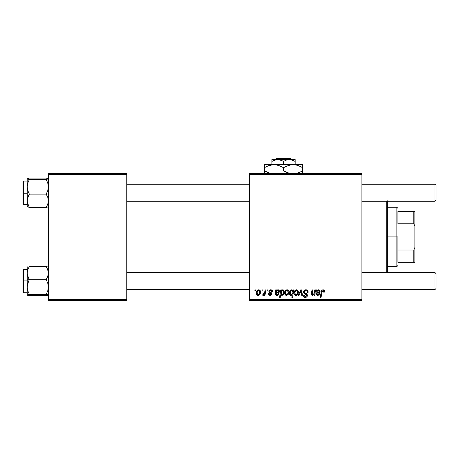 <?xml version="1.0" encoding="UTF-8"?>
<svg xmlns="http://www.w3.org/2000/svg" width="459" height="459" viewBox="0 0 459 459"><rect width="100%" height="100%" fill="white"/><g stroke="black" fill="none" stroke-linecap="round" stroke-linejoin="round"><path stroke-width="0.69" d="M249.627 173.359L361.904 173.359L361.904 174.42L249.627 174.42L249.627 299.411L361.904 299.411L361.904 173.359L249.627 173.359L249.627 174.42L249.627 173.359M272.543 291.608C272.491 290.432 271.877 289.824 270.701 289.778L272.055 290.26L272.543 291.706L271.774 291.804L271.533 290.857L270.965 290.484L269.737 290.926L269.817 291.752L271.476 292.842L271.871 293.829L271.401 294.953L269.915 295.344L268.876 294.827L268.498 293.726L269.267 293.634L270.081 294.678L271.034 294.248L270.971 293.427L269.272 292.32L268.888 291.476L269.444 290.168L270.701 289.778C269.634 289.79 269.026 290.312 268.882 291.339L269.272 292.32L271.097 293.949L270.288 294.689L269.267 293.634L268.498 293.726C268.59 294.793 269.175 295.338 270.253 295.366L271.871 293.829L269.657 291.281L270.667 290.455L271.774 291.804L272.543 291.608L271.762 291.557M275.641 291.626L275.698 289.876L276.49 289.876L276.57 290.547L277.666 289.841L278.917 290.048L279.474 291.19L279.101 292.44L276.111 293.244L276.008 293.886L276.301 294.506L276.984 294.689L277.804 294.403L278.223 293.634L278.94 293.898L278.108 295.039L276.76 295.361L275.75 295.022L275.251 294.259L275.698 289.876L275.216 293.955L276.915 295.366L278.997 293.726L278.223 293.634L276.984 294.689L276.008 293.886L276.111 293.244L277.42 293.054C278.647 293.077 279.336 292.503 279.474 291.333L278.102 289.778L276.57 290.547L276.49 289.876L276.57 290.547M287.082 289.778C285.429 290.191 284.632 291.304 284.678 293.112L285.234 290.931L286.009 290.111L287.277 289.79L288.464 290.438L288.889 291.534L288.791 293.094L287.586 295.045L285.693 295.183L284.89 294.299L284.678 293.112C284.643 294.42 285.24 295.166 286.473 295.366C288.172 294.953 288.986 293.812 288.912 291.93C288.912 290.656 288.298 289.945 287.082 289.778L287.277 289.79M324.473 292.09L324.542 291.413C324.536 290.392 324.031 289.847 323.027 289.778L324.352 290.49L324.473 292.09L323.698 292.188L323.308 290.708L322.264 291.017L321.076 297.289L320.29 297.289L321.455 290.937L322.092 290.059L323.027 289.778C321.908 289.956 321.3 290.65 321.208 291.855L320.29 297.289L321.076 297.289L321.966 292.039L322.975 290.645L323.773 291.54L323.698 292.188L324.473 292.09L324.542 291.413L324.473 292.09L323.698 292.188L323.715 291.167M291.786 289.784L292.968 290.857L293.14 289.876L293.823 289.876L292.572 297.289L291.792 297.289L292.24 294.701L291.333 295.315L290.467 295.263L289.784 294.615L289.491 293.37L289.79 291.482L290.662 290.186L292.113 289.853L292.968 290.857L291.672 289.778C290.151 290.317 289.422 291.448 289.491 293.186C289.405 294.374 289.899 295.097 290.972 295.366L292.24 294.701L291.792 297.289L292.572 297.289L293.823 289.876L293.14 289.876L293.823 289.876L292.572 297.289L291.792 297.289M299.113 295.269L298.281 295.269L300.731 289.876L301.672 289.876L302.412 295.269L301.638 295.269L301.093 290.708L299.113 295.269L298.281 295.269L299.113 295.269L301.093 290.708L301.638 295.269L302.412 295.269L301.672 289.876L300.731 289.876L301.672 289.876L302.412 295.269L301.638 295.269L301.207 291.947M303.548 291.958L304.231 290.363L306.119 289.79L307.645 290.449L308.173 292.291L307.404 292.377L307.151 291.201L306.222 290.679L305.028 290.805L304.351 291.614L304.575 292.601L307.278 294.712L307.266 296.21L306.492 297.111L304.902 297.357L303.508 296.457L303.164 295.074L303.933 294.999L304.162 295.952L305.08 296.503L306.067 296.376L306.629 295.585L306.342 294.804L304.024 293.376L303.548 291.958L306.629 295.464L305.35 296.52L303.933 294.999L303.158 295.24C303.261 296.589 303.984 297.306 305.327 297.386C306.612 297.346 307.306 296.686 307.404 295.418L306.532 293.8L304.518 292.538L304.323 291.89L305.826 290.645L307.203 291.287L307.404 292.377L308.173 292.291C308.196 290.702 307.432 289.864 305.878 289.778C304.466 289.841 303.692 290.57 303.548 291.958L303.588 291.517M254.837 290.937L255.02 289.876L255.789 289.876L255.629 290.937L254.837 290.937L255.629 290.937L255.789 289.876L255.02 289.876L255.789 289.876L255.629 290.937L254.837 290.937L255.02 289.876L254.837 290.937M296.514 289.778C294.867 290.191 294.064 291.304 294.116 293.112L294.672 290.931L295.441 290.111L296.715 289.79L297.902 290.438L298.327 291.534L298.224 293.094L297.025 295.045L295.126 295.183L294.322 294.299L294.116 293.112C294.081 294.42 294.678 295.166 295.912 295.366C297.61 294.953 298.425 293.812 298.35 291.93C298.344 290.656 297.736 289.945 296.514 289.778L296.715 289.79M316.331 291.367L316.331 289.876L317.129 289.876L317.209 290.547L318.517 289.795L319.762 290.249L320.112 291.333L319.734 292.44L316.75 293.244L316.653 293.726L317.267 294.655L318.437 294.403L318.862 293.634L319.63 293.726L319.453 294.196L318.592 295.131L317.244 295.349L315.884 294.259L316.331 289.876L315.855 293.955L317.553 295.366L319.63 293.726L318.862 293.634L317.617 294.689L316.641 293.886L316.75 293.244L318.058 293.054C319.286 293.077 319.969 292.503 320.112 291.333L318.741 289.778L317.209 290.547L317.129 289.876L317.209 290.547M314.312 292.767L314.805 289.876L315.585 289.876L314.673 295.269L313.893 295.269L314.048 294.368L312.923 295.275L311.759 295.148L311.322 294.299L311.426 293.135L312.017 289.876L312.791 289.876L312.24 294.506L313.566 294.322L314.381 292.377C314.329 293.605 313.761 294.374 312.688 294.689L312.091 294.035L312.791 289.876L312.017 289.876L311.311 294.053L312.441 295.366L314.048 294.368L313.893 295.269L314.673 295.269L315.585 289.876L314.805 289.876L315.585 289.876L314.673 295.269L313.893 295.269M280.34 297.289L279.56 297.289L280.816 289.876L281.596 289.876L281.459 290.627L282.377 289.853L283.134 289.836L284.098 291.035L284.081 293.06L283.433 294.558L282.067 295.366L280.851 294.471L280.34 297.289L279.56 297.289L280.816 289.876L279.56 297.289L280.34 297.289L280.851 294.471L282.067 295.366C283.559 294.821 284.27 293.691 284.196 291.976C284.287 290.805 283.817 290.071 282.773 289.778L281.459 290.627L281.596 289.876L280.816 289.876L281.596 289.876M258.675 289.778C257.023 290.191 256.225 291.304 256.271 293.112L256.828 290.931L257.602 290.111L258.87 289.79L260.058 290.438L260.483 291.534L260.385 293.094L259.18 295.045L257.287 295.183L256.483 294.299L256.271 293.112C256.237 294.42 256.833 295.166 258.067 295.366C259.765 294.953 260.58 293.812 260.505 291.93C260.505 290.656 259.892 289.945 258.675 289.778L259.06 289.818M261.963 290.937L262.146 289.876L262.915 289.876L262.755 290.937L261.963 290.937L262.755 290.937L262.915 289.876L262.146 289.876L262.915 289.876L262.755 290.937L261.963 290.937L262.146 289.876L261.963 290.937M264.654 292.4L265.113 289.876L265.893 289.876L264.986 295.269L264.206 295.269L264.401 294.156L263.575 295.223L262.623 295.171L262.932 294.328L263.506 294.466L264.074 293.984L264.723 292.033L262.623 295.171L263.15 295.366L264.401 294.156L264.206 295.269L264.986 295.269L265.893 289.876L265.113 289.876L265.893 289.876L264.986 295.269L264.206 295.269M267.167 290.937L267.345 289.876L268.113 289.876L267.953 290.937L267.167 290.937L267.953 290.937L268.113 289.876L267.345 289.876L268.113 289.876L267.953 290.937L267.167 290.937L267.345 289.876L267.167 290.937M249.627 300.467L361.904 300.467L361.904 174.42L249.627 174.42L249.627 300.467L249.627 299.411L361.904 299.411L361.904 300.467L249.627 300.467M48.373 173.359L126.753 173.359L126.753 174.42L48.373 174.42L48.373 299.411L126.753 299.411L126.753 173.359L48.373 173.359L48.373 174.42L48.373 173.359M48.373 300.467L126.753 300.467L126.753 174.42L48.373 174.42L48.373 300.467L48.373 299.411L126.753 299.411L126.753 300.467L48.373 300.467M306.348 289.807L306.899 289.945M308.173 292.291L307.404 292.377M307.41 292.142L307.094 291.121M306.606 290.788L305.551 290.662M305.447 290.679L305.16 290.754M304.334 291.7L304.575 292.601M304.323 291.89L304.518 292.538L304.323 291.89M305.31 293.106L306.715 293.949M306.457 293.749L305.602 293.261M307.283 294.724L307.387 295.154M307.369 295.814L306.566 297.065M306.497 297.111L306.21 297.243M306.124 297.271L305.728 297.363M304.885 297.357L304.466 297.248M304.047 297.03L303.508 296.462M303.313 296.066L303.198 295.676M303.158 295.24L303.933 294.999M304.34 296.158L305.585 296.508M306.578 295.814L306.027 294.592M306.021 294.586L305.011 294.03M303.634 292.63L303.571 292.297M303.64 291.304L303.921 290.719M303.933 290.702L304.351 290.266M303.772 296.795L304.483 297.254M301.184 291.672L301.247 292.297M301.161 291.459L301.133 291.132M300.731 289.876L298.281 295.269L300.731 289.876M298.252 291.144L298.327 291.534M298.224 293.094L298.115 293.485M298.057 293.645L297.185 294.93M297.289 294.839L296.95 295.091M296.491 295.292L296.204 295.349L296.491 295.292M294.196 293.909L294.133 293.525M294.116 293.112L294.121 292.825M294.15 292.475L294.242 291.981M294.339 291.637L294.46 291.333M294.638 290.989L295.246 290.254M294.81 290.725L295.057 290.427M295.803 289.922L295.441 290.111M295.682 294.655L294.885 293.112C294.839 291.786 295.378 290.903 296.508 290.455L295.355 291.281M297.128 293.875L297.581 292.01C297.656 293.37 297.111 294.265 295.946 294.689L296.049 294.684M296.342 294.615L296.875 294.242M295.045 292.033L294.999 293.926M294.988 293.898L295.114 294.185M295.097 294.144L295.349 294.466M294.982 292.274L295.183 291.649M297.489 291.281L296.508 290.455L297.581 292.01L297.489 291.276M292.108 294.827L291.786 295.097M290.782 295.349L290.461 295.257M290.272 295.154L289.853 294.724M289.549 293.915L289.503 293.559M289.52 292.63L289.566 292.285M289.606 292.085L289.801 291.454M289.686 291.781L289.79 291.482M289.847 291.35L289.985 291.052M290.122 290.817L290.484 290.346M293.14 289.876L292.968 290.857M291.029 290.782L291.735 290.455L292.699 291.878L292.033 290.507M292.446 293.37L291.224 294.689L292.022 294.225L292.584 292.853M290.352 293.921L291.224 294.689L290.26 293.175L290.398 294.053M290.794 291.109L290.26 293.175C290.197 291.872 290.685 290.966 291.735 290.455L291.276 290.593M323.698 292.188L323.773 291.54M323.452 290.794L322.975 290.645M322 291.838L321.076 297.289L320.29 297.289L321.208 291.855M321.529 290.759L322.838 289.79M324.329 290.449L324.524 291.098M322.287 289.939L321.719 290.432M321.966 292.039L322.034 291.666M320.038 290.759L320.095 291.046M320.107 291.522L319.992 292.01M319.453 292.693L319.166 292.848M318.053 293.054L317.393 293.1M317.066 293.146L316.641 293.886L316.71 293.404M317.439 294.684L317.731 294.684M317.84 294.678L318.862 293.634L319.63 293.726M319.062 294.776L318.747 295.039M318.259 295.269L317.909 295.344M317.731 295.361L317.399 295.361M316.102 294.735L315.884 294.259M315.958 294.494L315.861 294.121M315.855 293.955L315.93 293.203M316.389 291.012L316.417 290.593M317.129 289.876L316.331 289.876L317.129 289.876M317.238 291.327L316.882 292.572L317.353 292.446L316.882 292.572C316.934 291.425 317.473 290.719 318.494 290.455L319.303 291.626M319.177 291.89L318.844 292.176L319.321 291.557L319.12 290.702L317.949 290.587M318.15 292.343L318.603 292.263M317.496 290.937L317.267 291.264M319.321 291.557L317.353 292.446M311.759 295.148L311.454 294.776M311.426 293.135L312.017 289.876L312.791 289.876M312.545 294.678L312.183 293.295L312.24 294.506M313.824 294.03L314.094 293.513M314.805 289.876L314.381 292.377M287.3 289.79L287.759 289.904M288.814 291.144L288.889 291.534M288.791 293.089L288.682 293.485M288.625 293.645L288.367 294.173M288.367 294.185L287.747 294.93M287.85 294.839L287.512 295.091M287.053 295.292L286.766 295.349L287.053 295.292M286.072 295.321L285.475 295.051M285.693 295.183L285.291 294.89M284.764 293.915L284.695 293.513M284.712 292.475L284.804 291.981M284.907 291.637L285.022 291.333M285.372 290.725L285.624 290.427M285.808 290.254L286.519 289.87M285.745 290.306L285.234 290.931M286.244 294.655L285.446 293.112C285.4 291.786 285.946 290.903 287.076 290.455L286.846 290.484M285.607 292.033L285.745 291.649M287.69 293.875L288.143 292.01C288.218 293.37 287.673 294.265 286.508 294.689L286.617 294.684M286.909 294.615L287.437 294.242M285.544 292.274L285.561 293.926M285.555 293.898L285.676 294.185M285.659 294.144L285.911 294.466M287.334 290.49L288.143 292.01L287.931 290.983L287.334 290.49L285.951 291.23M281.717 290.312L282.021 290.042M283.433 289.985L283.719 290.254M283.92 290.553L284.138 291.247M284.138 292.756L284.19 292.182M284.184 292.285L284.161 292.595M284.161 292.601L282.067 295.366L281.671 295.303M281.315 295.108L281.051 294.821M283.587 294.334L283.932 293.588M281.103 293.014L281.734 294.632M282.824 294.196L283.421 292.136C283.467 293.358 283.002 294.208 282.015 294.689L281.092 293.301L281.625 291.121L282.52 290.455L281.447 291.465M282.945 290.593L282.446 290.461M281.493 294.471L282.331 294.621M281.792 294.655L282.394 294.592L283.071 293.743M281.378 291.62L281.12 292.733M281.212 292.165L281.189 293.984M283.272 291.058L282.52 290.455L283.128 290.794L283.427 291.913L283.203 290.914M283.427 291.913L283.392 291.471M276.897 290.249L277.529 289.881M278.263 289.79L278.647 289.887M279.399 290.759L279.462 291.046M279.445 291.712L279.359 292.01M279.324 292.085L279.095 292.44M277.42 293.054L276.76 293.1M276.427 293.146L276.025 294.064M276.111 293.244L276.008 293.886M276.806 294.684L277.093 294.684M277.207 294.678L278.223 293.634L278.94 293.898M277.965 295.126L277.276 295.344M277.093 295.361L276.76 295.361M276.301 295.292L275.526 294.81M275.325 294.494L275.228 294.121M275.216 293.955L275.343 292.957M275.756 291.012L275.784 290.593M276.49 289.876L275.698 289.876L276.49 289.876M276.599 291.327L276.243 292.572L276.72 292.446L276.243 292.572C276.295 291.425 276.834 290.719 277.861 290.455L278.665 291.626M278.544 291.89L278.211 292.176L278.705 291.333L278.349 290.587L276.8 291.006M277.511 292.343L277.97 292.263M276.857 290.937L276.634 291.264M278.682 291.557L276.72 292.446M271.653 291.075L271.401 290.708M271.062 290.513L270.311 290.495M270.259 290.507L269.972 290.65M269.737 290.926L269.892 291.832M269.657 291.281L270.07 291.976M270.959 295.235L270.081 295.361M268.624 294.391L268.532 294.064M268.498 293.726L269.267 293.634L269.502 294.357M269.881 294.626L270.558 294.655M271.085 294.099L270.999 293.467M271.097 294.024L270.219 292.945M271.097 293.949L270.563 293.129M269.272 292.32L268.882 291.339M271.074 289.807L271.424 289.881M271.917 290.14L272.239 290.478M272.353 290.679L272.485 291.058M260.408 291.144L260.483 291.534M260.505 291.93L260.448 292.739M260.385 293.094L260.27 293.485M260.213 293.645L259.341 294.93M259.444 294.839L259.106 295.091M258.647 295.292L258.36 295.349L258.647 295.292M257.665 295.321L257.069 295.051M256.483 294.305L256.679 294.655M256.357 293.915L256.288 293.525M256.306 292.475L256.397 291.981M256.501 291.637L256.615 291.333M256.965 290.725L257.212 290.427M257.401 290.254L256.828 290.931M258.078 289.876L257.602 290.111M257.838 294.655L257.04 293.112C256.994 291.786 257.539 290.903 258.664 290.455L257.516 291.281M259.283 293.875L259.737 292.01C259.811 293.37 259.266 294.265 258.101 294.689L258.21 294.684M258.503 294.615L259.031 294.242M257.201 292.033L257.155 293.926M257.149 293.898L257.269 294.185M257.252 294.144L257.505 294.466M257.138 292.274L257.338 291.649M259.645 291.281L258.664 290.455L259.737 292.01L259.645 291.276M259.519 290.983L259.042 290.53M264.172 294.558L263.936 294.89M263.908 294.925L263.374 295.326M263.259 295.355L262.623 295.171L263.15 295.366L262.623 295.171L262.932 294.328L263.489 294.471M264.338 293.49L264.51 292.98M265.113 289.876L264.723 292.033M296.732 294.38L297.013 294.058M297.38 293.284L297.495 292.865M297.558 292.44L297.57 291.746M297.363 290.983L297.116 290.679M296.772 290.49L296.302 290.478M295.745 290.782L295.47 291.104M290.662 294.454L291.494 294.644M292.658 291.402L292.503 290.949M291.281 290.587L290.765 291.161M290.455 291.935L290.346 292.343M290.283 292.756L290.3 293.674M319.344 291.333L319.223 290.84M318.988 290.587L317.645 290.788M317.089 291.689L316.882 292.572M287.294 294.38L287.581 294.058M287.942 293.284L288.057 292.865M288.12 292.44L288.132 291.746M287.931 290.983L287.678 290.679M286.307 290.782L286.032 291.104M282.394 294.592L282.704 294.345M283.392 292.526L283.421 292.136M281.792 290.88L281.287 291.895M278.705 291.333L278.584 290.84M278.349 290.587L277.334 290.576M276.456 291.689L276.243 292.572M258.887 294.38L259.174 294.058M259.536 293.284L259.651 292.865M259.714 292.44L259.725 291.746M258.928 290.49L258.457 290.478M257.901 290.782L257.625 291.104M386.266 201.22L386.266 272.612L386.266 201.22M387.327 272.612L387.327 201.22M387.327 200.807L387.327 273.025M27.345 274.821L27.184 279.881L29.347 279.697L27.798 276.502L27.184 273.082L27.787 269.68L29.347 266.461L46.21 266.461L48.212 271.344L48.218 274.792L46.21 279.697L29.347 279.697L27.345 274.821M23.587 280.082L23.587 269.433L23.587 280.082L27.184 280.082L23.587 280.082L23.587 292.739L23.587 280.082L22.95 280.139L23.587 280.082M27.184 269.433L23.587 269.433L22.95 270.07L22.95 280.139L22.95 270.133M27.184 267.431L27.184 273.082L27.787 269.68L29.347 266.461L46.21 266.461L48.373 267.155L46.21 266.461L47.765 269.662L48.373 273.082L47.77 276.479L46.21 279.697L47.765 283.232L48.373 287.007L47.77 290.765L46.21 294.317L29.347 294.317L27.798 290.788L27.184 287.007L27.787 283.255L29.347 279.697L46.21 279.697L47.765 283.232L48.373 287.007L47.77 290.765L46.21 294.317L48.373 295.011L46.21 295.705L29.347 295.705L27.184 295.011L29.347 294.317L46.21 294.317L47.77 294.655L48.212 295.194L46.21 295.705L29.347 295.705L27.184 294.85M27.792 266.799L27.345 266.977M27.236 267.052L27.236 295.114M22.95 292.062L22.95 280.139L22.95 292.096L23.587 292.739L27.184 292.739M27.184 295.011L29.347 294.317L27.798 290.788L27.184 287.007L27.184 295.011L27.792 295.372M28.475 281.442L29.347 279.697L27.184 279.881L27.184 287.007L28.475 281.442M48.212 266.977L48.212 267.339M47.77 178.459L46.21 178.121L48.373 178.815L46.21 179.509L47.765 183.043L48.373 186.819L47.77 190.577L46.21 194.134L48.373 193.945L46.21 194.134L47.765 197.33L48.373 200.749L47.77 204.146L46.21 207.365L29.347 207.365L27.798 204.169L27.184 200.749L27.787 197.353L29.347 194.134L27.798 190.6L27.184 186.819L27.787 183.066L29.347 179.509L27.184 178.815L29.347 178.121L46.21 178.121L29.347 178.121L27.184 178.815L27.184 206.395M27.184 204.398L23.587 204.398L23.587 193.744L22.95 193.692L22.95 203.762L23.587 204.398L23.587 193.744L27.184 193.744L23.587 193.744L23.587 181.093L23.587 193.744L22.95 193.692L22.95 181.77M48.373 178.815L46.21 179.509L29.347 179.509L46.21 179.509L47.765 183.043L48.373 186.819L47.77 190.577L46.21 194.134L29.347 194.134L46.21 194.134L47.765 197.33L48.373 200.749L47.77 204.146L46.21 207.365L48.212 206.854M27.184 206.722L27.345 199.04L29.347 194.134L27.798 190.6L27.184 186.819L27.345 202.488L29.347 207.365L27.345 206.854L29.347 207.365L46.21 207.365L47.77 207.032M27.184 178.981L27.184 186.819L27.787 183.066L29.347 179.509L27.345 178.999L27.345 178.637M22.95 203.721L22.95 181.73L23.587 181.093L27.184 181.093M22.95 193.566L22.95 195.402M27.345 206.854L27.345 206.493M434.989 289.56L436.05 288.499L436.05 273.667L434.989 272.612L434.989 289.56L434.989 272.612L361.904 272.612L434.989 272.612L436.05 273.667L436.05 288.499L434.989 289.56L361.904 289.56L434.989 289.56M249.627 272.612L126.753 272.612L249.627 272.612M126.753 289.56L249.627 289.56L126.753 289.56M434.989 201.22L436.05 200.158L436.05 185.333L434.989 184.271L434.989 201.22L434.989 184.271L361.904 184.271L434.989 184.271L436.05 185.333L436.05 200.158L434.989 201.22L361.904 201.22L434.989 201.22M126.753 201.22L249.627 201.22L126.753 201.22M249.627 184.271L126.753 184.271L249.627 184.271M397.919 211.496L397.919 223.814L397.919 211.496L413.806 211.496L397.919 211.496M397.919 236.913L397.919 250.017L397.919 236.913L396.857 236.913L397.919 236.913M387.327 207.256L396.857 207.256L396.857 236.913L396.857 207.256L397.919 208.317M387.327 236.913L396.857 236.913L387.327 236.913M397.919 262.336L397.919 250.017L397.919 262.336L414.867 262.336L414.867 247.504L413.806 250.017L397.919 250.017L413.806 250.017L413.806 262.336L413.806 250.017L414.867 247.504L414.867 262.336L397.919 262.336M387.327 266.576L396.857 266.576L396.857 236.913L396.857 266.576L397.919 265.514M414.867 211.496L413.806 211.496L413.806 223.814L414.867 226.321L414.867 247.504L414.867 211.496L414.867 226.321L413.806 223.814L413.806 211.496L414.867 211.496M397.919 223.814L413.806 223.814L397.919 223.814M276.18 158.533L290.857 158.533L276.18 158.533L275.113 159.589L276.18 158.533M291.93 159.589L290.857 158.533L291.93 159.589M295.171 161.396L292.343 160.093L295.171 161.396L295.171 164.678L295.171 159.589L289.348 159.589L292.337 160.093L295.171 161.396L295.171 159.721L295.171 161.396L290.857 159.721L277.695 159.589L280.684 160.093L283.519 161.396L283.519 164.678L283.519 161.396L286.336 160.099L289.348 159.589L295.171 159.589M271.871 161.396L276.163 159.726L279.204 159.721L283.519 161.396L286.336 160.099L289.348 159.589L271.871 159.589L271.871 164.678L271.871 161.396L274.683 160.099L277.695 159.589L271.871 159.589L271.871 161.396L274.683 160.099M264.453 164.89L264.453 167.627L269.06 165.504L273.989 164.678L264.453 164.678L302.584 164.678L290.564 164.89L295.521 164.884L297.948 165.498L302.584 167.627L300.318 166.439M296.83 173.295L300.318 172.022L297.019 173.244M300.129 172.108L302.584 170.834L302.584 167.627L302.584 170.834L300.318 172.022M296.91 165.188L295.539 164.89M289.279 165.165L293.054 164.678L295.521 164.884L297.948 165.498L302.584 167.627L302.584 164.89M285.974 166.353L290.547 164.896L293.054 164.678L271.521 164.884L276.456 164.884L280.69 166.187M284.999 171.637L289.554 173.359L283.519 170.834L283.519 167.627L281.252 166.439L283.519 167.627L283.519 170.834L286.347 172.274M264.453 165.498L264.453 170.834L264.453 167.627L269.06 165.504L271.481 164.896L273.989 164.678L277.833 165.188L283.519 167.627L289.101 165.211M270.133 173.273L264.453 170.834L269.077 172.957L264.453 170.834L264.453 173.571M302.584 173.571L302.584 170.834L302.584 172.022L302.584 170.834L301.603 171.379M302.584 166.439L302.584 167.627L301.07 166.801M283.519 167.627L285.951 166.365M273.989 164.678L276.456 164.884M265.44 167.082L264.453 167.627L264.453 166.439M281.252 166.439L282.044 166.824M296.887 165.183L293.054 164.678M302.584 172.963L302.584 172.022M285.796 172.022L283.519 170.834M270.156 173.278L266.725 172.022M264.453 172.022L264.453 170.834L265.973 171.66M271.871 160.093L271.871 159.721"/></g></svg>
